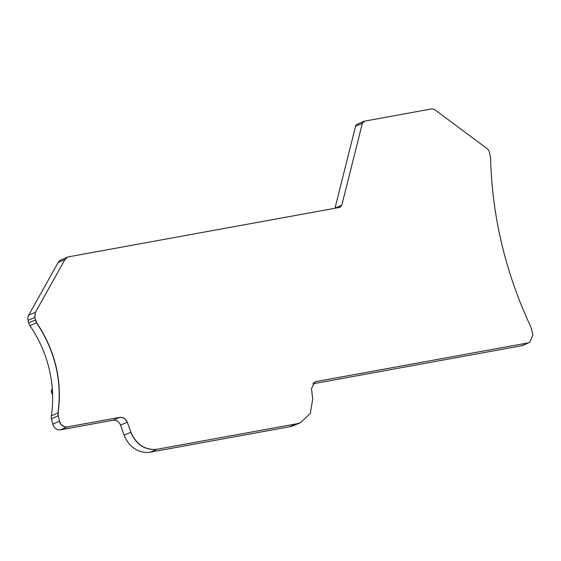 <?xml version="1.0" encoding="UTF-8"?>
<svg xmlns="http://www.w3.org/2000/svg" width="561" height="561" viewBox="0 0 561 561"><rect width="100%" height="100%" fill="white"/><g stroke="black" fill="none" stroke-linecap="round" stroke-linejoin="round"><path stroke-width="0.84" d="M363.844 121.386L357.224 124.212A3.548 3.078 66.9 0 0 355.569 126.239L362.35 123.343L364.58 121.148L363.921 121.351M362.35 123.343L341.796 205.214L339.973 207.311M64.76 259.659L67.446 257.211L60.826 260.038A7.097 6.164 66.9 0 0 58.141 262.485L64.922 259.589L67.636 257.127L68.758 256.791L339.559 207.416M58.141 262.485L28.681 315.163A7.097 6.164 66.9 0 0 28.05 320.345L34.831 317.449L35.462 312.267L64.922 259.589M28.05 320.345L28.653 322.87A7.097 6.164 66.9 0 0 29.866 325.597A113.287 98.434 66.9 0 1 51.346 415.778A7.097 6.164 66.9 0 0 51.479 418.702L58.26 415.806L58.127 412.882C62.425 380.73 55.266 350.674 36.647 322.701L34.831 317.449M51.479 418.702L52.762 424.067A7.097 6.164 66.9 0 0 60.497 429.824L67.278 426.928C63.47 427.194 60.897 425.273 59.543 421.171L58.26 415.806M300.542 422.629L293.782 425.519A24.831 21.57 66.9 0 1 289.757 426.725L150.285 452.159A24.831 21.57 66.9 0 1 124.135 435.112L120.503 425.112L127.284 422.216C125.713 418.66 123.224 417.033 119.816 417.349L67.278 426.928M150.285 452.159L157.066 449.263C145.138 450.371 136.421 444.691 130.916 432.215L127.284 422.216M313.922 382.49L316.116 381.557L314.966 381.901L311.488 388.633L312.729 399.067L310.303 413.387L300.57 422.615L296.538 423.828L157.066 449.263M364.58 121.148L432.047 108.841L434.445 109.458L487.775 149.135L489.248 151.4L490.559 157.669C492.06 216.371 505.524 272.884 530.951 327.217L532.95 334.847L529.626 342.49L528.483 342.834L316.116 381.557M334.973 208.25A3.548 3.078 66.9 0 0 335.015 208.11L341.796 205.214M355.569 126.239L335.015 208.11M312.589 383.857L521.702 345.73A7.097 6.164 66.9 0 0 522.852 345.38L528.483 342.834M120.503 425.112A7.097 6.164 66.9 0 0 113.034 420.245L119.816 417.349M60.497 429.824L113.034 420.245M52.264 388.345L51.233 391.305L51.696 393.247L52.545 392.882M52.608 394.439L51.696 393.247M362.189 123.413L364.419 121.211M339.398 207.486L341.635 205.284M34.67 317.519L35.462 312.267M58.099 415.869L57.965 412.952C62.264 380.8 55.104 350.737 36.479 322.771L36.647 322.701M29.866 325.597L36.479 322.771L35.434 319.973M51.346 415.778L58.127 412.882M67.117 426.998C63.316 427.265 60.735 425.343 59.382 421.241L59.543 421.171M127.123 422.286C125.552 418.723 123.062 417.103 119.654 417.419M156.905 449.326C144.969 450.434 136.253 444.754 130.755 432.286L130.916 432.215M300.563 422.622L296.538 423.828M315.955 381.627L314.882 381.936M52.762 424.067L59.382 421.241M124.135 435.112L130.755 432.286M289.757 426.725L296.376 423.899M521.702 345.73L528.322 342.897M28.681 315.163L35.301 312.337M28.653 322.87L35.273 320.043M51.233 391.305L52.439 390.793"/></g></svg>
